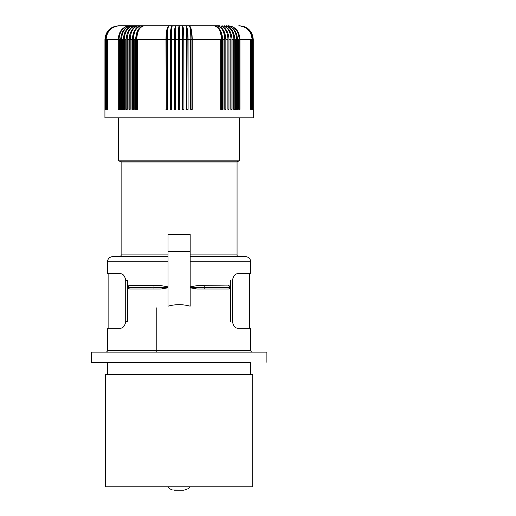 <?xml version="1.0" encoding="UTF-8"?>
<svg xmlns="http://www.w3.org/2000/svg" width="516" height="516" viewBox="0 0 516 516"><rect width="100%" height="100%" fill="white"/><g stroke="black" fill="none" stroke-linecap="round" stroke-linejoin="round"><path stroke-width="0.77" d="M252.311 39.442C251.505 31.153 246.99 26.606 238.753 25.8L239.23 25.8C247.416 26.606 251.905 31.153 252.705 39.442L252.311 39.442L252.085 109.34L252.085 39.442L239.979 39.442L239.966 38.771M244.21 26.6L239.611 25.8C247.893 26.606 252.44 31.153 253.246 39.442L253.246 109.34L253.092 39.442C252.285 31.153 247.764 26.606 239.521 25.8L238.753 25.8C246.848 26.606 251.292 31.153 252.085 39.442M253.253 109.34L253.253 117.861L104.929 117.861L104.935 39.442L104.935 109.34M113.978 26.6L118.57 25.8C110.289 26.606 105.748 31.153 104.935 39.442L105.012 109.34L105.012 39.442C105.825 31.153 110.379 26.606 118.667 25.8L118.616 25.806M253.169 109.34L253.169 39.442C252.356 31.153 247.809 26.606 239.521 25.8L239.566 25.806M250.931 39.442L250.931 109.34M252.705 39.442L252.705 109.34M251.331 39.442L251.331 109.34M250.724 39.442L250.724 109.34M239.192 39.442L239.192 109.34L239.979 109.34L239.979 39.442C239.295 31.153 235.457 26.606 228.465 25.8C234.98 26.606 238.553 31.153 239.192 39.442L237.508 39.442C236.844 31.153 233.148 26.606 226.421 25.8C232.632 26.606 236.044 31.153 236.657 39.442L234.845 39.442C234.212 31.153 230.671 26.606 224.221 25.8C230.123 26.606 233.361 31.153 233.935 39.442L232.013 39.442L232.013 109.34L231.045 109.34L232.013 109.34M232.013 39.442C231.407 31.153 228.033 26.606 221.886 25.8C227.446 26.606 230.504 31.153 231.045 39.442L231.045 109.34M230.981 39.442L230.981 109.34M233.935 39.442L233.935 109.34L234.845 109.34L233.935 109.34M232.948 39.442L232.948 109.34M233.761 39.442L233.761 109.34M225.782 25.948L229.227 27.406L231.736 29.793L233.593 33.011L234.735 37.436L234.845 109.34M237.508 39.442L237.508 109.34L236.657 109.34L237.508 109.34M236.373 39.442L236.373 109.34M238.095 39.442L238.095 109.34M236.657 39.442L236.657 109.34M235.612 39.442L235.612 109.34M230.11 39.442L230.11 109.34M231.045 39.442L229.007 39.442C228.44 31.153 225.24 26.606 219.416 25.8L214.101 25.8C218.836 27.129 221.364 31.676 221.68 39.442L221.68 109.34L222.544 109.34L221.429 109.34L221.429 39.442C220.99 31.153 218.552 26.606 214.101 25.8L219.416 25.8C224.621 26.606 227.485 31.153 227.995 39.442L227.995 109.34L229.007 109.34L228.033 109.34L228.033 39.442M227.117 39.442L227.117 109.34M217.255 25.819L216.817 25.8C221.654 26.606 224.312 31.153 224.782 39.442L222.544 39.442L222.544 109.34M217.326 26.838L219.455 28.896L221.119 31.857L222.177 35.475L222.544 39.442C222.041 31.153 219.223 26.606 214.101 25.8L179.091 25.8C179.471 27.129 179.678 31.676 179.703 39.442L179.774 109.34L178.407 109.34L178.478 39.442L179.703 39.442M224.782 39.442L224.782 109.34L225.847 109.34L225.847 39.442C225.311 31.153 222.299 26.606 216.817 25.8C221.886 27.129 224.589 31.676 224.924 39.442L224.924 109.34L225.847 109.34M223.97 39.442L223.97 109.34M221.19 39.442L221.68 39.442M220.68 39.442L220.68 109.34M221.429 39.442L192.21 39.442C192.036 31.153 191.049 26.606 189.249 25.8C190.23 26.606 190.772 31.153 190.862 39.442L188.088 39.442C187.959 31.153 187.224 26.606 185.883 25.8C186.399 26.606 186.682 31.153 186.734 39.442L183.941 39.442C183.851 31.153 183.374 26.606 182.49 25.8L182.58 39.442L179.774 39.442L179.774 109.34M179.774 39.442C179.736 31.153 179.504 26.606 179.091 25.8C178.71 27.129 178.504 31.676 178.478 39.442M182.58 39.442L182.58 109.34L182.567 39.442L183.793 39.442L183.941 109.34L182.58 109.34L183.793 109.34M183.941 39.442L183.941 109.34M182.49 25.8C183.303 27.129 183.735 31.676 183.793 39.442M188.088 39.442L188.088 109.34L186.734 109.34L186.734 39.442L187.863 39.442L188.088 109.34M185.883 25.8C187.121 27.129 187.779 31.676 187.863 39.442M189.249 25.8C190.907 27.129 191.797 31.676 191.907 39.442L190.862 39.442L190.862 109.34L192.21 109.34L190.862 109.34M190.701 39.442L190.701 109.34M186.644 39.442L186.644 109.34M187.863 109.34L186.734 109.34M174.395 39.442L175.608 39.442L175.692 25.8C174.879 27.129 174.447 31.676 174.395 39.442L174.395 109.34L175.608 109.34L174.395 109.34M178.407 109.34L178.407 39.442C178.452 31.153 178.678 26.606 179.091 25.8L168.932 25.8C167.274 27.129 166.391 31.676 166.275 39.442L166.275 109.34L165.971 39.442C166.152 31.153 167.139 26.606 168.932 25.8L118.667 25.8C110.424 26.606 105.896 31.153 105.09 39.442L105.012 109.34M175.692 25.8C174.814 26.606 174.331 31.153 174.247 39.442L174.247 109.34M175.614 39.442L175.614 109.34L175.608 39.442L178.407 39.442M166.275 39.442L167.319 39.442L167.319 109.34L165.971 109.34M172.305 25.8C171.067 27.129 170.403 31.676 170.319 39.442L171.447 39.442C171.499 31.153 171.783 26.606 172.305 25.8C170.964 26.606 170.228 31.153 170.093 39.442L167.319 39.442C167.416 31.153 167.952 26.606 168.932 25.8M167.481 39.442L167.481 109.34M170.093 39.442L170.093 109.34L171.447 109.34L170.093 109.34M170.319 39.442L170.319 109.34M166.275 109.34L167.319 109.34M135.65 38.771L136.45 33.605L138.114 29.793L140.855 26.838L144.087 25.8C138.959 26.606 136.147 31.153 135.644 39.442L133.399 39.442C133.876 31.153 136.527 26.606 141.365 25.8C135.882 26.606 132.87 31.153 132.335 39.442L130.193 39.442C130.703 31.153 133.56 26.606 138.765 25.8C132.941 26.606 129.748 31.153 129.174 39.442L127.136 39.442L127.136 109.34L126.175 109.34L127.136 109.34M127.136 39.442C127.684 31.153 130.735 26.606 136.295 25.8L138.765 25.8M128.071 39.442L128.071 109.34M136.895 26.064L133.838 27.735L131.664 30.276L129.903 34.217L129.219 38.107L129.174 109.34L130.155 109.34L130.155 39.442M130.193 39.442L130.193 109.34L129.174 109.34M131.064 39.442L131.064 109.34M133.399 39.442L133.399 109.34L132.335 109.34L132.348 38.771M134.212 39.442L134.212 109.34M135.644 39.442L135.644 109.34L136.501 109.34L136.501 39.442C136.824 31.676 139.346 27.129 144.087 25.8C139.636 26.606 137.191 31.153 136.753 39.442L136.753 109.34L135.644 109.34M141.365 25.8C136.301 27.129 133.599 31.676 133.257 39.442L133.257 109.34L132.335 109.34M127.207 39.442L127.207 109.34M136.295 25.8C130.148 26.606 126.775 31.153 126.175 39.442L124.246 39.442C124.82 31.153 128.058 26.606 133.96 25.8C127.51 26.606 123.969 31.153 123.337 39.442L123.337 109.34L124.246 109.34L123.337 109.34M124.421 39.442L124.421 109.34M125.24 39.442L125.24 109.34M118.99 39.442L118.99 109.34L118.203 109.34L118.203 39.442C118.886 31.153 122.731 26.606 129.722 25.8C123.208 26.606 119.628 31.153 118.99 39.442L120.68 39.442C121.337 31.153 125.033 26.606 131.767 25.8C125.549 26.606 122.137 31.153 121.531 39.442L121.531 109.34L120.68 109.34L120.68 39.442M120.086 39.442L120.086 109.34M121.808 39.442L121.808 109.34M119.377 39.442L119.377 109.34M118.99 109.34L118.203 109.34M118.203 39.442L106.103 39.442C106.896 31.153 111.333 26.606 119.428 25.8C111.198 26.606 106.677 31.153 105.87 39.442L105.477 39.442L105.477 109.34L105.329 39.442C106.135 31.153 110.676 26.606 118.951 25.8L118.777 25.813M105.477 39.442C106.283 31.153 110.772 26.606 118.951 25.8M106.851 39.442L106.851 109.34M105.87 39.442L105.87 109.34M107.257 39.442L107.257 109.34M106.715 39.442L106.715 109.34M130.671 28.096L132.425 26.838M121.531 39.442L123.337 39.442L123.35 38.771M123.453 37.436L124.588 33.011L126.452 29.793M122.86 31.308L123.195 30.779M216.946 26.6L214.101 25.8M237.025 35.475L236.857 34.836M235.322 31.308L234.986 30.779M230.658 26.838L226.421 25.8M144.996 25.8L213.192 25.8L144.996 25.8M132.38 38.107L133.618 32.424L136.727 27.735M120.821 30.779L124.801 27.109L126.923 26.206L129.722 25.8M106.103 39.442L106.103 109.34M107.463 39.442L107.463 109.34M122.576 39.442L122.576 109.34M121.531 109.34L120.68 109.34M137.501 39.442L137.501 109.34M174.247 39.442L171.447 39.442L171.447 109.34M171.538 39.442L171.538 109.34M192.21 39.442L192.21 109.34M191.907 39.442L191.907 109.34M238.805 39.442L238.805 109.34M239.979 109.34L239.192 109.34M253.092 39.442L252.859 39.442C252.047 31.153 247.506 26.606 239.23 25.8L239.405 25.813M252.859 39.442L252.859 109.34M251.466 39.442L251.466 109.34M124.246 39.442L124.246 109.34M126.175 39.442L126.175 109.34M229.007 39.442L229.007 109.34M252.743 486.788L105.445 486.788L105.445 374.268L252.743 374.268L252.743 486.788M250.692 374.268L250.692 362.335L91.293 362.335L107.489 362.335L107.489 374.268M266.895 362.335L266.895 352.106L91.293 352.106L91.293 362.335M168.01 261.747L107.489 261.747L107.489 273.686L120.331 273.686C123.176 273.777 124.975 276.054 125.723 280.504L125.723 321.423C124.975 325.873 123.176 328.144 120.331 328.24L107.489 328.24L107.489 350.403A1.703 1.703 0 0 1 105.786 352.106M190.172 261.747L250.692 261.747L250.692 273.686L237.85 273.686C235.006 273.777 233.213 276.054 232.464 280.504L232.464 321.423C233.213 325.873 235.006 328.144 237.85 328.24L250.692 328.24L250.692 350.403A1.703 1.703 0 0 0 252.401 352.106M230.001 285.948L197.338 285.619L190.172 286.838M228.594 285.619L230.807 287.154L228.594 289.031L197.338 289.031L190.172 287.805M190.172 251.524L190.172 306.169C182.787 304.182 175.395 304.182 168.01 306.169L168.01 234.47L190.172 234.47L190.172 251.524L168.01 251.524M160.844 289.031L153.981 289.031L160.844 289.031L168.01 287.805M168.01 287.496L153.981 287.496L153.981 289.031L129.593 289.031L127.375 287.496L129.593 285.619L160.844 285.619L153.981 285.619L153.981 287.154L127.375 287.154M168.01 286.838L160.844 285.619M230.807 287.496L204.207 287.496L204.207 289.031L197.338 289.031M190.172 287.496L204.207 287.496L204.207 285.619L197.338 285.619M168.01 256.639L112.604 256.639C109.495 256.942 107.792 258.645 107.489 261.747M250.692 261.747C250.395 258.645 248.686 256.942 245.584 256.639L190.172 256.639M190.172 254.93L237.057 254.93L237.057 162.018A0.851 0.851 0 0 1 237.908 161.166L120.273 161.166A0.851 0.851 0 0 1 121.125 162.018L237.057 162.018M168.01 254.93L121.125 254.93L121.125 162.018M118.57 117.861L118.57 160.141A1.026 1.026 0 0 0 119.596 161.166L238.592 161.166A1.026 1.026 0 0 0 239.611 160.141L239.611 117.861M113.475 328.24L108.85 328.24L108.85 273.686L120.331 273.686M125.723 321.423L127.568 321.423L127.568 280.504L125.723 280.504M237.85 273.686L249.331 273.686L249.331 328.24L244.707 328.24M230.62 321.423L230.62 280.504M128.181 288.702L129.593 289.031M129.426 285.619L129.084 285.658M128.832 285.703L128.323 285.877M228.756 289.025L229.104 288.992M229.349 288.947L229.865 288.773M156.806 307.781L156.806 352.106M174.285 490.2L183.896 490.2L174.285 490.2M165.971 39.442L136.753 39.442M227.995 39.442L225.847 39.442M250.692 350.403L107.489 350.403M230.807 287.154L190.172 287.154M118.57 160.141L239.611 160.141M168.01 287.154L127.375 287.496M237.057 254.93C236.799 255.504 237.366 256.071 238.76 256.639M121.125 254.93C121.389 255.504 120.821 256.071 119.422 256.639M202.801 374.268L206.413 374.268M213.456 374.268L195.441 374.268M168.074 486.788L169.712 488.704L172.022 489.916L179.091 490.2M190.114 486.788L188.675 488.529L183.896 490.2"/></g></svg>
